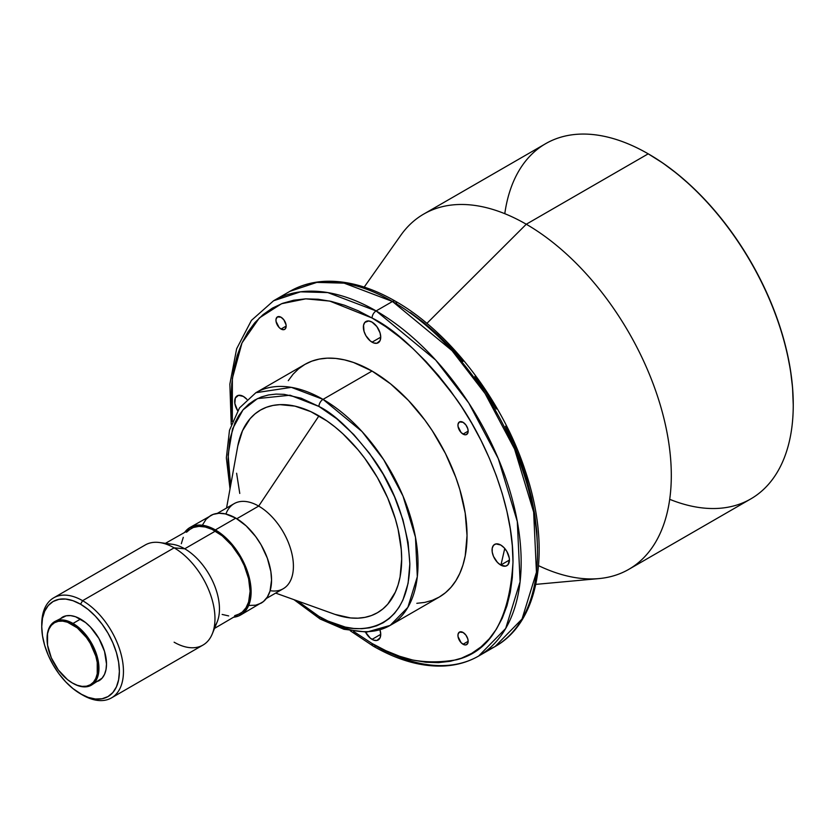 <?xml version="1.0" encoding="UTF-8"?>
<svg xmlns="http://www.w3.org/2000/svg" width="835" height="835" viewBox="0 0 835 835"><rect width="100%" height="100%" fill="white"/><g stroke="black" fill="none" stroke-linecap="round" stroke-linejoin="round"><path stroke-width="1.25" d="M372.055 639.37A12.274 7.087 60 0 1 365.5 632.147L370.354 638.191L373.746 640.153L376.877 640.466L380.071 637.804L380.729 634.349L372.055 639.37L380.729 634.349L379.977 629.82A12.274 7.087 60 0 1 378.192 639.975A12.274 7.087 60 0 1 372.055 639.37M281.051 329.032A7.223 4.165 60 0 1 276.333 322.665A7.223 4.165 60 0 1 277.439 316.882A7.223 4.165 60 0 1 281.051 317.237L277.439 316.882L276.041 319.095L276.041 321.392L279.099 327.456L281.051 329.032L283.89 329.679L285.299 328.865L286.165 326.078L281.051 329.032L286.165 326.078L286.061 324.878L283.89 319.868L281.051 317.237A7.223 4.165 60 0 1 285.768 323.604A7.223 4.165 60 0 1 284.662 329.387A7.223 4.165 60 0 1 281.051 329.032M500.739 565.065A12.274 7.087 60 0 1 492.723 554.242A12.274 7.087 60 0 1 494.602 544.41A12.274 7.087 60 0 1 500.739 545.015L495.917 543.919L493.516 545.307L492.222 548.167L492.222 552.081L493.516 556.444L497.42 562.383L500.739 565.065L505.561 566.161L507.962 564.773L509.423 560.055L500.739 565.065L509.423 560.055L509.256 557.999L506.876 551.497L504.058 547.697L500.739 545.015A12.274 7.087 60 0 1 508.755 555.839A12.274 7.087 60 0 1 506.876 565.671A12.274 7.087 60 0 1 500.739 565.065M463.049 434.106A7.223 4.165 60 0 1 458.332 427.739A7.223 4.165 60 0 1 459.438 421.946A7.223 4.165 60 0 1 463.049 422.312L459.438 421.946L458.039 424.159L458.039 426.466L461.097 432.53L464.041 434.565L465.888 434.743L467.767 433.188L468.153 431.152L463.049 434.106L468.153 431.152L467.767 428.668L465.888 424.942L463.049 422.312A7.223 4.165 60 0 1 467.767 428.668A7.223 4.165 60 0 1 466.661 434.461A7.223 4.165 60 0 1 463.049 434.106M463.049 644.255A7.223 4.165 60 0 1 458.332 637.888A7.223 4.165 60 0 1 459.438 632.095A7.223 4.165 60 0 1 463.049 632.46L459.438 632.095L458.039 634.308L458.039 636.614L461.097 642.679L464.041 644.714L465.888 644.891L467.767 643.336L468.153 641.301L463.049 644.255L468.153 641.301L467.767 638.817L465.888 635.091L463.049 632.46A7.223 4.165 60 0 1 467.767 638.817A7.223 4.165 60 0 1 466.661 644.61A7.223 4.165 60 0 1 463.049 644.255M237.662 410.705A12.274 7.087 60 0 1 237.224 395.811A12.274 7.087 60 0 1 243.361 396.427L238.539 395.331L235.345 397.982L234.844 403.482L237.662 410.705M372.055 342.173A12.274 7.087 60 0 1 364.029 331.349A12.274 7.087 60 0 1 365.907 321.517A12.274 7.087 60 0 1 372.055 322.122L368.726 320.964L364.832 322.414L363.538 325.274L364.029 331.349L365.907 335.691L370.354 341.004L373.746 342.955L376.877 343.268L380.071 340.617L380.729 337.163L372.055 342.173L380.729 337.163L380.071 332.946L376.877 326.6L372.055 322.122A12.274 7.087 60 0 1 380.071 332.946A12.274 7.087 60 0 1 378.192 342.778A12.274 7.087 60 0 1 372.055 342.173M628.828 569.334L750.769 498.923A205.107 118.413 -120 0 0 782.207 334.574A205.107 118.413 -120 0 0 648.221 153.828L526.269 224.239A205.107 118.413 60 0 1 660.266 404.975A205.107 118.413 60 0 1 628.828 569.334A205.107 118.413 60 0 1 538.565 565.66M535.83 584.375L598.977 578.582A205.107 118.413 -120 0 0 666.33 429.106A205.107 118.413 -120 0 0 526.269 224.239L426.873 323.395L526.269 224.239A205.107 118.413 -120 0 0 400.779 235.303L364.196 287.094M392.481 301.487L452.017 350.627L485.083 393.536L514.59 449.105L533.648 512.085L536.446 572.309L522.032 619.027L495.03 646.572L486.534 650.726A205.107 118.413 -120 0 0 495.03 646.572A205.107 118.413 -120 0 0 526.467 482.223A205.107 118.413 -120 0 0 392.481 301.487L376.136 310.923A205.107 118.413 60 0 1 510.122 491.658A205.107 118.413 60 0 1 478.685 656.007A205.107 118.413 60 0 1 376.136 645.852A5.782 3.34 -60 0 1 373.245 646.133A5.782 3.34 -60 0 1 372.055 643.493A5.782 3.34 120 0 0 373.245 646.133C398.264 660.527 422.082 667.134 444.711 665.954C457.152 665.182 468.477 661.873 478.685 656.007L505.686 628.463L520.101 581.745L517.303 521.52L498.245 458.54L468.748 402.971L435.682 360.062L376.136 310.923A5.782 3.34 120 0 0 372.055 317.999C396.552 329.971 424.733 357.088 456.62 399.37C486.889 441.819 513.556 507.189 512.993 562.122C509.611 618.704 490.823 651.258 456.62 659.765C424.733 665.234 396.552 659.807 372.055 643.493L353.518 631.385L372.055 643.493L385.864 650.684L399.548 656.237L412.96 660.109L425.986 662.249L438.49 662.635L450.357 661.278L461.463 658.178L471.712 653.367L481.002 646.895L489.237 638.827L496.355 629.225L502.263 618.203L506.928 605.855L510.289 592.307L512.314 577.674L512.993 562.122L512.314 545.777L510.289 528.805L506.928 511.375L502.263 493.642L496.355 475.793L489.237 457.987L481.002 440.4L471.712 423.199L461.463 406.561L450.357 390.634L438.49 375.573L425.986 361.524L412.96 348.623L399.548 336.996L385.864 326.756L372.055 317.999A5.782 3.34 -60 0 1 376.136 310.923L327.79 292.584L300.475 291.833L273.588 300.757A205.107 118.413 60 0 1 376.136 310.923L392.481 301.487A205.107 118.413 -120 0 0 289.922 291.321L316.82 282.397L344.135 283.148L392.481 301.487A5.782 3.34 -60 0 1 395.362 301.195A5.782 3.34 120 0 0 392.481 301.487M416.822 603.319L424.817 602.4L432.311 600.313L439.21 597.077A134.331 77.551 -120 0 0 459.803 489.435A134.331 77.551 -120 0 0 372.055 371.064L323.03 399.37A134.331 77.551 60 0 1 410.778 517.742A134.331 77.551 60 0 1 390.185 625.384A134.331 77.551 60 0 1 323.03 618.725A5.782 3.34 -60 0 1 320.139 619.017A5.782 3.34 -60 0 1 318.939 616.366A5.782 3.34 120 0 0 320.139 619.017L343.936 629.287L366.774 632.095L390.185 625.384L407.877 607.337L417.312 576.745L415.486 537.291L403.002 496.053L383.683 459.657L362.025 431.549L323.03 399.37A5.782 3.34 120 0 0 318.939 406.447C334.741 414.17 352.923 431.664 373.485 458.926C395.539 489.884 407.657 524.881 409.839 563.886C408.597 640.862 345.533 635.936 318.939 616.366L310.036 610.719L297.312 600.866L318.939 616.366L327.852 621.01L345.325 627.085L353.727 628.463L361.795 628.713L369.446 627.837L376.606 625.832L383.213 622.733L389.204 618.558L394.517 613.36L399.109 607.17L402.919 600.062L408.096 583.352L409.839 563.886L408.096 542.406L402.919 519.725L394.517 496.731L383.213 474.301L369.446 453.29L353.727 434.513L336.672 418.7L318.939 406.447A5.782 3.34 -60 0 1 323.03 399.37L291.363 387.356L255.865 392.711A134.331 77.551 60 0 1 323.03 399.37L372.055 371.064A134.331 77.551 -120 0 0 304.89 364.415L298.627 368.778L293.075 374.216L288.284 380.677M275.665 593.101L334.324 614.153A116.994 67.551 -120 0 0 401.311 550.035A116.994 67.551 -120 0 0 318.939 415.882L258.683 506.093A49.108 28.348 60 0 1 292.918 559.241A49.108 28.348 60 0 1 270.154 590.669M266.355 598.476L283.232 588.727A49.108 28.348 -120 0 0 290.768 549.378A49.108 28.348 -120 0 0 258.683 506.093L236.816 518.723L258.683 506.093A49.108 28.348 -120 0 0 234.124 503.662L217.246 513.41M249.488 605.438L255.667 605.187L261.084 603.183A50.549 29.183 -120 0 0 268.828 562.675A50.549 29.183 -120 0 0 235.804 518.128L215.378 529.922A50.549 29.183 60 0 1 248.402 574.47A50.549 29.183 60 0 1 240.657 614.978A50.549 29.183 60 0 1 233.936 617.19L238.059 616.199L243.006 613.339L248.402 606.064L250.437 599.488L251.126 591.838L249.582 578.968L245.104 565.431L238.059 552.384L232.224 544.524L225.753 537.688L215.378 529.922L235.804 518.128A50.549 29.183 -120 0 0 210.524 515.623L206.078 519.307L202.78 524.537M234.666 615.677L239.927 613.725A49.108 28.348 -120 0 0 247.463 574.376A49.108 28.348 -120 0 0 215.378 531.102L184.733 548.793A49.108 28.348 60 0 1 215.086 586.922A49.108 28.348 60 0 1 214.24 627.075M212.278 633.901L217.173 621.939A49.108 28.348 -120 0 0 184.733 548.793L174.118 547.843A57.772 33.358 60 0 1 212.278 633.901A57.772 33.358 60 0 1 174.118 642.198M111.493 697.893L202.999 645.058A57.772 33.358 -120 0 0 211.86 598.758A57.772 33.358 -120 0 0 174.118 547.843L82.602 600.678A57.772 33.358 60 0 1 120.344 651.592A57.772 33.358 60 0 1 111.493 697.893A57.772 33.358 60 0 1 82.602 695.033A57.772 33.358 -120 0 0 123.455 671.444A57.772 33.358 -120 0 0 82.602 600.678L80.557 604.216A54.891 31.688 60 0 1 119.374 671.444A54.891 31.688 60 0 1 80.557 693.854L82.602 695.033A57.772 33.358 -120 0 0 82.602 695.033L72.989 688.614L65.704 681.861L59.003 673.845L53.116 664.879L48.294 655.298L44.704 645.486L42.491 635.8L41.75 626.626L42.491 618.317L44.704 611.178L48.294 605.5L53.116 601.503L59.003 599.321L65.704 599.06L72.989 600.709L80.557 604.216L88.134 609.456L95.409 616.209L102.12 624.225L108.007 633.191L112.829 642.762L116.42 652.584L118.622 662.27L119.374 671.444L118.622 679.753L116.42 686.881L112.829 692.559L108.007 696.567L102.12 698.749L95.409 699.01L88.134 697.361L80.557 693.854A54.891 31.688 60 0 1 41.75 626.626A54.891 31.688 60 0 1 80.557 604.216L82.602 600.678A57.772 33.358 -120 0 0 41.75 624.267L41.75 626.626M94.971 682.258L98.906 680.807A36.688 21.178 -120 0 0 104.532 651.404A36.688 21.178 -120 0 0 80.557 619.079L73 623.442A36.688 21.178 60 0 1 96.975 655.767A36.688 21.178 60 0 1 91.349 685.17A36.688 21.178 60 0 1 73 683.354A36.688 21.178 -120 0 0 98.947 668.376A36.688 21.178 -120 0 0 73 623.442L72.394 624.507A35.822 20.677 60 0 1 97.716 668.376A35.822 20.677 60 0 1 72.394 682.999L67.447 679.586L58.314 669.941L51.332 657.844L47.543 645.111L47.543 633.702L48.994 629.047L51.332 625.342L54.484 622.733L58.314 621.313L62.698 621.136L67.447 622.211L77.331 627.92L86.464 637.554L90.305 643.409L95.795 656.07L97.236 662.385L97.236 673.803L95.795 678.458L93.447 682.164L90.305 684.773L86.464 686.193L82.081 686.37L77.331 685.295L72.394 682.999A35.822 20.677 60 0 1 47.063 639.13A35.822 20.677 60 0 1 72.394 624.507L73 623.442A36.688 21.178 -120 0 0 47.063 638.42A36.688 21.178 -120 0 0 47.063 638.775A36.688 21.178 60 0 1 54.661 621.626A36.688 21.178 60 0 1 73 623.442L80.557 619.079A36.688 21.178 -120 0 0 62.218 617.263L58.993 619.935M793.25 404.672A204.241 117.912 -120 0 0 793.25 404.328A204.241 117.912 -120 0 0 648.837 154.183L648.221 153.828A205.107 118.413 60 0 1 793.25 405.027A205.107 118.413 60 0 1 669.701 499.32M648.837 154.183L648.837 154.183A204.241 117.912 -120 0 0 648.534 154.005L648.221 153.838A205.107 118.413 -120 0 0 545.672 143.672L423.721 214.084A205.107 118.413 60 0 1 526.269 224.239L648.221 153.828L662.99 163.159L677.008 173.659L690.754 185.568L704.103 198.782L716.91 213.175L729.07 228.613L740.447 244.937L750.947 261.981L760.466 279.61L768.91 297.625L776.195 315.87L782.259 334.157L787.029 352.328L790.474 370.187L792.551 387.576L793.25 405.027M504.789 213.687A205.107 118.413 60 0 1 648.221 153.828M91.349 685.17L102.131 678.124L104.532 674.336L106.003 669.566L106.504 664.013L104.532 651.404L98.906 638.441L90.493 627.095L85.619 622.576L75.505 616.731L70.631 615.625L66.153 615.802L54.661 621.626M174.118 547.843A57.772 33.358 -120 0 0 145.227 544.984L53.711 597.818A57.772 33.358 60 0 1 82.602 600.678L174.118 547.843L184.733 548.793A49.108 28.348 -120 0 0 172.334 544.274L159.527 542.531A57.772 33.358 60 0 1 174.118 547.843M41.76 625.467A57.772 33.358 60 0 1 53.711 597.818M166.415 544.243A49.108 28.348 60 0 1 184.733 548.793L215.378 531.102A49.108 28.348 -120 0 0 190.818 528.67L186.508 532.25M184.827 532.135L190.098 527.417L198.521 525.069L205.003 525.706L215.378 529.922A50.549 29.183 60 0 0 190.098 527.417A50.549 29.183 60 0 0 184.827 532.135M214.532 628.39L242.223 612.139L246.001 607.786L248.611 602.025L250.103 591.243L248.611 578.739L244.248 565.587L239.927 557.018L231.744 545.286L222.152 535.778L211.975 529.327L205.295 527.01L199.012 526.384L193.344 527.48L165.424 543.334M183.293 537.333L181.32 543.71M222.152 614.435L228.665 615.917M240.657 614.978L263.432 601.544L267.325 597.067L270.008 591.138L271.552 580.043L270.864 571.589L267.325 558.145L261.084 544.806L255.667 536.55L246.179 525.893L235.804 518.128L225.429 513.911L218.958 513.274L213.123 514.402L190.098 527.417M225.909 514.026A49.108 28.348 60 0 1 258.683 506.093L318.939 415.882A116.994 67.551 -120 0 0 237.651 446.715L226.556 508.035M230.648 485.406L228.477 469.468L228.038 458.926L229.792 439.461L234.959 422.75L238.779 415.642L243.361 409.453L248.673 404.255L254.665 400.08L261.272 396.98L268.442 394.976L276.093 394.099L284.151 394.35L301.205 398.222L318.939 406.447L290.089 395.216L257.493 398.587L243.016 409.86L232.548 428.877L228.112 454.898L230.648 485.406M335.086 614.414L350.596 617.942L357.944 618.171L364.905 617.368L371.418 615.552L377.441 612.723L382.889 608.934L387.732 604.196L395.373 592.088L398.107 584.844L400.08 576.891L401.666 559.168L401.27 549.576L398.107 529.38L395.373 518.973L387.732 498.046L377.441 477.63L364.905 458.509L357.944 449.679L342.955 433.856L335.086 427.029L327.049 421.017L310.829 411.655L294.922 406.123L279.944 404.641L272.982 405.445L266.459 407.261L260.447 410.089L254.988 413.889L250.156 418.617L242.505 430.724L237.798 445.921M236.608 473.236L239.77 493.433M232.328 421.466L231.107 399.37L231.786 383.808L233.81 369.185L237.171 355.627L241.837 343.279L247.745 332.257L254.863 322.665L263.098 314.597L272.387 308.125L282.637 303.314L293.743 300.214L305.61 298.857L318.114 299.243L331.14 301.383L344.552 305.245L358.236 310.797L372.055 317.999L329.71 301.07L305.767 298.846L281.572 303.721L259.361 317.937L242.004 342.924L232.37 378.318L232.328 421.466M246.909 399.349L243.361 396.427A12.274 7.087 60 0 1 246.909 399.349M390.185 625.384L439.21 597.077L445.472 592.714L451.025 587.276L455.816 580.805L459.803 573.384L462.945 565.055L465.21 555.922L467.036 535.579L465.21 513.128L459.803 489.435L455.816 477.401L445.472 453.551L432.311 430.745L424.817 420.015L408.398 400.403L390.582 383.87L372.055 371.064L353.518 362.473L344.479 359.864L335.701 358.424L327.278 358.163L319.283 359.081L311.789 361.169L304.89 364.415L255.865 392.711L239.457 407.971L229.489 430.296L226.358 457.862L230.022 488.861M478.685 656.007L495.03 646.572C540.12 621.48 551.444 547.75 525.361 471.076C502.618 400.946 450.128 332.163 395.362 301.195A5.782 3.34 -60 0 1 396.562 303.846M537.51 547.969L536.832 531.624L534.797 514.652L531.436 497.222L526.781 479.488L520.863 461.64L513.755 443.834L505.509 426.247M496.23 409.046L485.98 392.408L474.864 376.481M463.007 361.419L450.503 347.37L437.477 334.47L424.055 322.842L410.382 312.603M500.969 564.93L504.747 548.47M47.063 638.42L47.063 639.13M320.139 619.017L294.003 599.676M373.245 646.133L350.366 630.832M231.232 424.472L229.865 384.1L236.639 348.769L251.429 320.389L273.588 300.757L289.922 291.321C300.256 285.393 311.737 282.073 324.345 281.353C346.849 280.289 370.521 286.906 395.362 301.195"/></g></svg>
